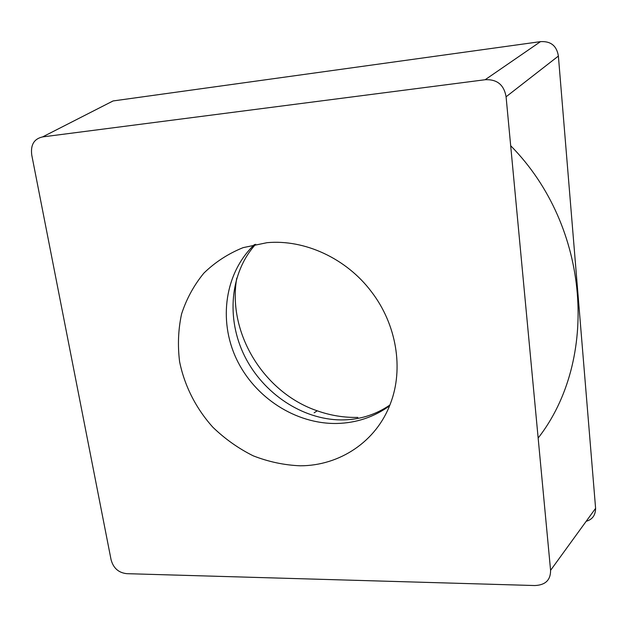<?xml version="1.0" encoding="UTF-8"?>
<svg xmlns="http://www.w3.org/2000/svg" width="627" height="627" viewBox="0 0 627 627"><rect width="100%" height="100%" fill="white"/><g stroke="black" fill="none" stroke-linecap="round" stroke-linejoin="round"><path stroke-width="0.94" d="M550.584 570.335C550.655 580.077 545.365 585.148 534.713 585.54L126.858 573.674C118.589 572.804 113.322 568.14 111.065 559.668L31.773 155.151C30.417 144.915 34.015 138.833 42.573 136.921L485.133 79.731C497.046 79.127 504.03 84.817 506.083 96.785L550.584 570.335L595.603 508.325L558.383 56.062L595.603 508.325C595.493 515.245 592.358 519.564 586.19 521.28M106.872 104.106L113.142 100.939L540.505 41.641C550.788 41.014 556.745 45.818 558.383 56.062L506.083 96.785M485.133 79.731L540.505 41.641L113.048 100.955L42.573 136.921M236.747 278.129C227.186 332.976 263.849 392.698 317.246 410.818C330.492 415.497 344.019 417.692 357.845 417.41M300.192 465.798C339.568 465.822 376.49 441.604 390.535 403.333C403.772 368.864 396.679 324.598 371.529 291.868C346.504 258.434 304.691 239.185 267.008 242.688L243.111 247.641C228.189 253.676 215.1 262.18 203.846 273.153C193.908 285.285 186.485 298.883 181.579 313.97C178.225 329.559 177.566 345.477 179.604 361.708C184.503 385.871 196.055 408.553 212.882 427.253C224.944 438.9 238.378 448.423 253.183 455.813C268.505 461.801 284.172 465.132 300.192 465.798M510.684 145.73C590.955 227.037 598.816 360.384 538.154 438.054M254.507 244.514C224.811 272.792 218.188 320.217 236.403 358.856C254.593 397.526 295.693 424.314 337.067 423.468C356.481 422.951 373.974 417.08 389.547 405.857M255.667 244.279C229.937 272.612 225.994 318.649 244.64 356.128C263.309 393.615 302.261 419.534 340.869 419.918C358.879 420.012 375.22 415.043 389.884 405.026M314.127 412.801L317.246 410.818"/></g></svg>
